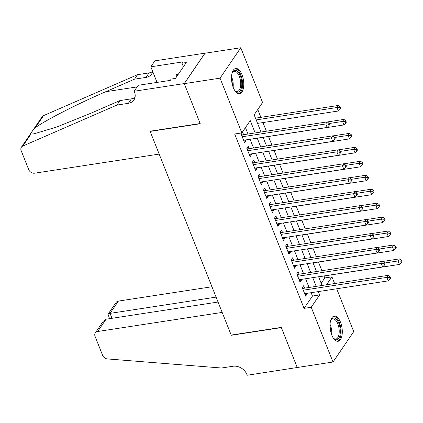 <?xml version="1.0" encoding="UTF-8"?>
<svg xmlns="http://www.w3.org/2000/svg" width="423" height="423" viewBox="0 0 423 423"><rect width="100%" height="100%" fill="white"/><g stroke="black" fill="none" stroke-linecap="round" stroke-linejoin="round"><path stroke-width="0.63" d="M331.785 335.09A12.743 5.906 -98.7 0 1 334.223 316.081A12.743 5.906 -98.7 0 1 340.526 322.268A12.743 5.906 -98.7 0 1 338.088 341.276A12.743 5.906 -98.7 0 1 331.785 335.09M233.258 87.498A12.743 5.906 -98.7 0 1 235.696 68.494A12.743 5.906 -98.7 0 1 241.998 74.675A12.743 5.906 -98.7 0 1 239.561 93.684A12.743 5.906 -98.7 0 1 233.258 87.498M336.687 288.777L353.734 331.606L333.012 362.014L297.237 367.502L281.279 327.397L231.196 335.079L150.154 131.426L200.238 123.749L184.275 83.643L205.002 53.235L240.772 47.751L262.561 102.498L254.16 114.829L261.012 132.045M321.184 283.251L324.79 277.953L324.013 276.002M321.908 270.704L318.461 262.054M316.356 256.756L312.914 248.105M310.805 242.807L307.362 234.152M305.253 228.859L301.81 220.203M299.701 214.91L296.259 206.255M294.149 200.962L290.707 192.306M288.602 187.014L285.155 178.358M283.05 173.065L279.608 164.41M277.499 159.117L274.056 150.461M271.947 145.163L268.505 136.513M266.395 131.215L262.953 122.564M260.875 117.345L257.766 109.531M324.79 277.953L331.944 276.859L334.609 283.558M304.671 288.148L303.698 285.705L302.302 287.762L305.628 296.132L307.029 294.075L306.749 293.366M299.119 274.199L298.152 271.756L296.75 273.813L300.081 282.178L301.477 280.126L301.197 279.418M293.573 260.251L292.6 257.808L291.198 259.865L294.53 268.23L295.931 266.178L295.645 265.47M288.021 246.302L287.048 243.86L285.647 245.916L288.978 254.281L290.379 252.23L290.099 251.521M282.469 232.354L281.496 229.911L280.095 231.963L283.426 240.333L284.827 238.281L284.547 237.573M276.917 218.4L275.944 215.963L274.548 218.014L277.874 226.384L279.275 224.333L278.995 223.624M271.365 204.452L270.397 202.014L268.996 204.066L272.327 212.436L273.723 210.384L273.443 209.676M265.813 190.503L264.846 188.066L263.444 190.117L266.776 198.487L268.177 196.436L267.891 195.727M260.267 176.555L259.294 174.117L257.893 176.169L261.224 184.539L262.625 182.482L262.345 181.779M254.715 162.606L253.742 160.169L252.341 162.221L255.672 170.591L257.073 168.534L256.793 167.831M249.163 148.658L248.19 146.221L246.789 148.272L250.12 156.642L251.521 154.585L251.241 153.882M255.159 132.938L250.236 120.581L241.834 132.907L234.68 134.006L304.068 308.367L312.47 296.037L311.138 292.695M309.06 287.471L305.591 278.746M303.513 273.522L300.039 264.798M297.961 259.574L294.487 250.85M292.409 245.626L288.935 236.901M286.857 231.677L283.384 222.953M281.306 217.729L277.832 209.004M275.754 203.78L272.285 195.056M270.207 189.832L266.733 181.107M264.655 175.883L261.181 167.154M259.103 161.935L255.629 153.205M253.551 147.987L250.078 139.257M248 134.038L245.446 127.614M243.611 134.71L242.643 132.267L241.242 134.324L244.573 142.694L245.969 140.637L245.689 139.934M184.275 83.643L220.05 78.16L240.772 47.751M333.012 362.014L311.222 307.267L319.624 294.937L318.292 291.595M304.068 308.367L311.222 307.267M241.834 132.907L220.05 78.16M316.214 286.376L312.745 277.647M310.667 272.428L307.193 263.698M305.115 258.479L301.641 249.75M299.563 244.531L296.089 235.801M294.011 230.583L290.538 221.853M288.46 216.634L284.991 207.905M282.913 202.686L279.439 193.956M277.361 188.737L273.887 180.008M271.809 174.789L268.335 166.059M266.257 160.835L262.783 152.111M260.705 146.887L257.237 138.162M326.54 284.795L331.944 276.859M263.085 137.264L266.559 145.993M268.637 151.212L272.111 159.942M274.189 165.16L277.662 173.89M279.74 179.109L283.214 187.838M285.292 193.057L288.766 201.787M290.844 207.006L294.313 215.735M296.391 220.954L299.865 229.684M301.943 234.908L305.417 243.632M307.495 248.856L310.968 257.581M313.046 262.805L316.52 271.529M318.598 276.753L322.067 285.477M312.47 296.037L319.624 294.937M243.881 140.959L245.969 140.637M249.433 154.908L251.521 154.585M254.984 168.856L257.073 168.534M260.531 182.805L262.625 182.482M266.083 196.753L268.177 196.436M271.635 210.702L273.723 210.384M277.187 224.65L279.275 224.333M282.738 238.598L284.827 238.281M288.29 252.547L290.379 252.23M293.837 266.495L295.931 266.178M299.389 280.444L301.477 280.126M304.941 294.397L307.029 294.075M242.21 136.766L325.779 123.955L327.164 127.439L243.6 140.251M241.417 134.768L241.893 134.868A1.634 1.295 -145.7 0 0 242.469 134.884L327.175 121.898L325.779 123.955L328.475 124.098L329.031 125.494L329.591 124.669L329.036 123.273L328.475 124.098M329.036 123.273L327.175 121.898M327.164 127.439L329.031 125.494M257.565 123.389L338.368 111L336.978 107.516L338.379 105.459L255.487 118.17M339.674 107.659L340.229 109.055L340.79 108.23L340.235 106.839L339.674 107.659L336.978 107.516L256.179 119.905M340.229 109.055L338.368 111M338.379 105.459L340.235 106.839M232.01 73.258A11.03 5.113 -98.7 0 1 232.412 72.381A11.03 5.113 -98.7 0 1 237.885 71.751A11.03 5.113 -98.7 0 1 241.644 86.477A11.03 5.113 -98.7 0 1 235.262 90.961A11.03 5.113 -98.7 0 1 235.082 90.776A11.03 5.113 -98.7 0 1 234.617 90.242M234.945 90.633A10.21 4.732 81.3 0 0 237.314 91.468A10.21 4.732 81.3 0 0 240.692 83.601A10.21 4.732 81.3 0 0 237.065 72.566A10.21 4.732 81.3 0 0 234.22 71.281A10.21 4.732 81.3 0 0 232.211 72.788M238.778 93.695A12.664 5.869 81.3 0 0 242.585 83.622A12.664 5.869 81.3 0 0 238.091 70.345A12.664 5.869 81.3 0 0 234.95 68.716M178.337 74.199L176.402 74.496L175.926 77.742M330.543 320.846A11.03 5.113 -98.7 0 1 330.939 319.968A11.03 5.113 -98.7 0 1 336.412 319.344A11.03 5.113 -98.7 0 1 340.171 334.064A11.03 5.113 -98.7 0 1 333.789 338.548A11.03 5.113 -98.7 0 1 333.61 338.368A11.03 5.113 -98.7 0 1 333.144 337.834M333.472 338.22A10.21 4.732 81.3 0 0 335.841 339.056A10.21 4.732 81.3 0 0 339.22 331.188A10.21 4.732 81.3 0 0 335.592 320.158A10.21 4.732 81.3 0 0 332.748 318.868A10.21 4.732 81.3 0 0 330.738 320.375M337.305 341.282A12.664 5.869 81.3 0 0 341.112 331.209A12.664 5.869 81.3 0 0 336.618 317.932A12.664 5.869 81.3 0 0 333.477 316.309M159.175 154.094L34.686 173.181A4.902 3.886 -145.7 0 1 28.727 169.655L21.15 150.614A4.902 3.886 -145.7 0 1 21.393 147.193A4.902 3.886 -145.7 0 1 22.8 146.051L116.896 105.078L128.343 103.323A11.437 9.073 -145.7 0 0 133.906 99.997A11.437 9.073 -145.7 0 0 134.472 92.024L134.165 91.252L184.248 83.574L200.153 123.537L150.07 131.22L159.175 154.094M21.393 147.193L42.115 116.785A4.902 3.886 34.3 0 1 43.521 115.643L137.618 74.665L134.551 79.164L105.697 91.728C78.271 103.519 45.039 120.486 35.326 127.667C31.952 131.209 30.509 133.33 30.995 134.028L33.977 133.842L56.571 127.074L91.109 113.142L119.963 100.579L131.41 98.823A11.437 9.073 -145.7 0 0 135.006 97.449M119.963 100.579L116.896 105.078M137.618 74.665L149.065 72.909A11.437 9.073 -145.7 0 0 152.661 71.54M152.682 71.455A11.437 9.073 -145.7 0 1 151.566 74.088A11.437 9.073 -145.7 0 1 145.998 77.409L134.551 79.164M184.248 83.574L204.97 53.166L154.892 60.843L150.831 66.802L182.884 61.89L181.985 63.201L183.402 66.765M134.165 91.252L138.226 85.298L170.279 80.381L171.178 79.064L175.471 78.408L186.279 62.546L181.985 63.201M150.831 66.802L157.039 82.411M211.96 286.746L118.408 301.086L110.038 313.374L112 318.302M216.09 297.115L110.038 313.374L108.055 314.21L116.024 302.514A4.902 3.886 34.3 0 1 118.408 301.086M297.263 367.571L281.364 327.608L231.281 335.286L222.175 312.412L97.687 331.5A4.902 3.886 -145.7 0 0 95.302 332.922A4.902 3.886 -145.7 0 0 95.059 336.343L102.636 355.383A4.902 3.886 -145.7 0 0 107.516 358.942L221.53 368.01L232.978 366.255A11.437 9.073 34.3 0 1 246.879 374.482L247.185 375.249L297.321 367.487M218.051 302.038L106.062 319.212L97.687 331.5M95.302 332.922L103.275 321.221L106.062 319.212M109.536 318.678L108.055 314.21M247.762 150.715L331.325 137.903L332.716 141.388L249.152 154.199M246.969 148.716L247.444 148.817A1.634 1.295 -145.7 0 0 248.021 148.833L332.727 135.846L331.325 137.903L334.022 138.046L334.577 139.442L335.138 138.617L334.582 137.221L334.022 138.046M334.582 137.221L332.727 135.846M332.716 141.388L334.577 139.442M253.314 164.663L336.877 151.852L338.268 155.336L254.699 168.148M252.52 162.665L252.996 162.765A1.634 1.295 -145.7 0 0 253.567 162.781L338.278 149.795L336.877 151.852L339.574 151.994L340.129 153.39L340.689 152.566L340.134 151.175L339.574 151.994M340.134 151.175L338.278 149.795M338.268 155.336L340.129 153.39M258.865 178.612L342.429 165.8L343.82 169.285L260.251 182.096M258.072 176.613L258.548 176.714A1.634 1.295 -145.7 0 0 259.119 176.729L343.83 163.743L342.429 165.8L345.126 165.943L345.681 167.339L346.241 166.514L345.686 165.123L345.126 165.943M345.686 165.123L343.83 163.743M343.82 169.285L345.681 167.339M264.417 192.56L347.981 179.749L349.366 183.233L265.803 196.045M263.619 190.561L264.095 190.662A1.634 1.295 -145.7 0 0 264.671 190.683L349.382 177.692L347.981 179.749L350.678 179.891L351.233 181.287L351.793 180.462L351.238 179.072L350.678 179.891M351.238 179.072L349.382 177.692M349.366 183.233L351.233 181.287M263.117 137.338L343.915 124.949L342.53 121.464L343.931 119.408L327.265 121.961M345.226 121.607L345.781 123.003L346.342 122.178L345.787 120.788L345.226 121.607L342.53 121.464L329.131 123.516M345.781 123.003L343.915 124.949M343.931 119.408L345.787 120.788M268.668 151.286L349.467 138.897L348.081 135.413L349.483 133.356L332.816 135.91M350.778 135.556L351.333 136.952L351.894 136.132L351.339 134.736L350.778 135.556L348.081 135.413L334.683 137.464M351.333 136.952L349.467 138.897M349.483 133.356L351.339 134.736M274.22 165.234L355.019 152.846L353.633 149.361L355.029 147.304L338.368 149.858M356.33 149.504L356.885 150.9L357.446 150.08L356.89 148.685L356.33 149.504L353.633 149.361L340.229 151.413M356.885 150.9L355.019 152.846M355.029 147.304L356.89 148.685M279.772 179.183L360.57 166.794L359.18 163.31L360.581 161.253L343.92 163.812M361.877 163.452L362.432 164.848L362.992 164.029L362.437 162.633L361.877 163.452L359.18 163.31L345.781 165.361M362.432 164.848L360.57 166.794M360.581 161.253L362.437 162.633M269.964 206.509L353.533 193.697L354.918 197.181L271.355 209.998M269.171 204.51L269.647 204.61A1.634 1.295 -145.7 0 0 270.223 204.632L354.934 191.64L353.533 193.697L356.229 193.84L356.785 195.236L357.345 194.416L356.79 193.02L356.229 193.84M356.79 193.02L354.934 191.64M354.918 197.181L356.785 195.236M285.319 193.137L366.122 180.743L364.732 177.258L366.133 175.201L349.467 177.76M367.428 177.401L367.984 178.797L368.544 177.977L367.989 176.581L367.428 177.401L364.732 177.258L351.333 179.315M367.984 178.797L366.122 180.743M366.133 175.201L367.989 176.581M275.516 220.457L359.085 207.645L360.47 211.13L276.906 223.947M274.723 218.458L275.199 218.559A1.634 1.295 -145.7 0 0 275.775 218.58L360.481 205.589L359.085 207.645L361.776 207.788L362.331 209.184L362.892 208.365L362.337 206.969L361.776 207.788M362.337 206.969L360.481 205.589M360.47 211.13L362.331 209.184M290.871 207.085L371.674 194.696L370.284 191.207L371.685 189.15L355.019 191.709M372.98 191.349L373.535 192.745L374.096 191.926L373.541 190.53L372.98 191.349L370.284 191.207L356.885 193.263M373.535 192.745L371.674 194.696M371.685 189.15L373.541 190.53M281.068 234.405L364.631 221.594L366.022 225.078L282.458 237.895M280.275 232.412L280.75 232.507A1.634 1.295 -145.7 0 0 281.321 232.528L366.032 219.537L364.631 221.594L367.328 221.737L367.883 223.133L368.444 222.313L367.888 220.917L367.328 221.737M367.888 220.917L366.032 219.537M366.022 225.078L367.883 223.133M296.423 221.033L377.221 208.645L375.836 205.155L377.237 203.098L360.57 205.657M378.532 205.298L379.087 206.694L379.648 205.874L379.093 204.478L378.532 205.298L375.836 205.155L362.437 207.212M379.087 206.694L377.221 208.645M377.237 203.098L379.093 204.478M286.62 248.354L370.183 235.542L371.574 239.027L288.005 251.844M285.826 246.36L286.302 246.456A1.634 1.295 -145.7 0 0 286.873 246.477L371.584 233.485L370.183 235.542L372.88 235.685L373.435 237.081L373.995 236.261L373.44 234.865L372.88 235.685M373.44 234.865L371.584 233.485M371.574 239.027L373.435 237.081M301.974 234.982L382.773 222.593L381.387 219.103L382.783 217.052L366.122 219.606M384.084 219.246L384.639 220.642L385.2 219.823L384.644 218.427L384.084 219.246L381.387 219.103L367.984 221.16M384.639 220.642L382.773 222.593M382.783 217.052L384.644 218.427M292.171 262.302L375.735 249.491L377.12 252.98L293.557 265.792M291.373 260.309L291.849 260.404A1.634 1.295 -145.7 0 0 292.425 260.425L377.136 247.434L375.735 249.491L378.432 249.633L378.987 251.029L379.547 250.21L378.992 248.814L378.432 249.633M378.992 248.814L377.136 247.434M377.12 252.98L378.987 251.029M307.526 248.93L388.325 236.542L386.934 233.052L388.335 231L371.674 233.554M389.631 233.2L390.186 234.591L390.746 233.771L390.191 232.375L389.631 233.2L386.934 233.052L373.535 235.109M390.186 234.591L388.325 236.542M388.335 231L390.191 232.375M297.718 276.251L381.287 263.439L382.672 266.929L299.109 279.74M296.925 274.257L297.401 274.353A1.634 1.295 -145.7 0 0 297.977 274.374L382.688 261.382L381.287 263.439L383.984 263.582L384.539 264.978L385.099 264.158L384.544 262.762L383.984 263.582M384.544 262.762L382.688 261.382M382.672 266.929L384.539 264.978M313.073 262.879L393.876 250.49L392.486 247L393.887 244.949L377.226 247.503M395.182 247.148L395.738 248.539L396.298 247.719L395.743 246.323L395.182 247.148L392.486 247L379.087 249.057M395.738 248.539L393.876 250.49M393.887 244.949L395.743 246.323M303.27 290.199L386.839 277.388L388.224 280.877L304.66 293.689M302.477 288.206L302.953 288.301A1.634 1.295 -145.7 0 0 303.529 288.322L388.235 275.336L386.839 277.388L389.535 277.53L390.091 278.926L390.646 278.107L390.091 276.711L389.535 277.53M390.091 276.711L388.235 275.336M388.224 280.877L390.091 278.926M318.625 276.827L399.428 264.438L398.038 260.949L399.439 258.897L382.773 261.451M400.734 261.097L401.29 262.487L401.85 261.668L401.295 260.272L400.734 261.097L398.038 260.949L384.639 263.006M401.29 262.487L399.428 264.438M399.439 258.897L401.295 260.272M241.618 135.27L241.893 134.868M241.834 135.815L242.469 134.884M231.513 76.674A10.21 4.732 -98.7 0 1 233.115 87.133M232.37 84.785A9.877 4.579 81.3 0 0 231.503 79.138M330.04 324.267A10.21 4.732 -98.7 0 1 331.643 334.72M330.897 332.372A9.877 4.579 81.3 0 0 330.03 326.73M131.41 98.823L128.343 103.323M145.998 77.409L149.065 72.909M43.521 115.643L35.326 127.667M30.995 134.028L22.8 146.051M105.697 91.728L137.126 86.911M247.169 149.219L247.444 148.817M247.386 149.763L248.021 148.833M252.721 163.167L252.996 162.765M252.938 163.712L253.567 162.781M258.268 177.115L258.548 176.714M258.485 177.66L259.119 176.729M263.82 191.064L264.095 190.662M264.037 191.608L264.671 190.683M269.372 205.018L269.647 204.61M269.588 205.557L270.223 204.632M274.924 218.966L275.199 218.559M275.14 219.505L275.775 218.58M280.475 232.914L280.75 232.507M280.692 233.459L281.321 232.528M286.022 246.863L286.302 246.456M286.239 247.407L286.873 246.477M291.574 260.811L291.849 260.404M291.791 261.356L292.425 260.425M297.126 274.76L297.401 274.353M297.343 275.304L297.977 274.374M302.678 288.708L302.953 288.301M302.894 289.253L303.529 288.322"/></g></svg>
